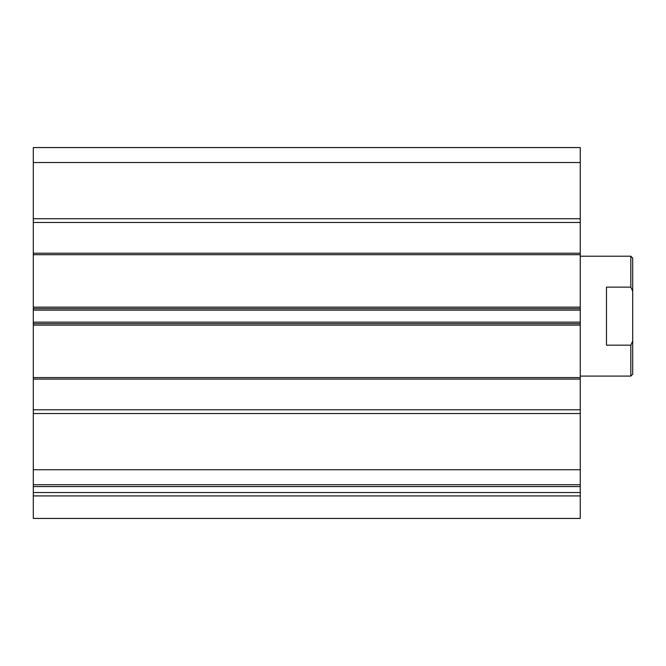<?xml version="1.0" encoding="UTF-8"?>
<svg xmlns="http://www.w3.org/2000/svg" width="666" height="666" viewBox="0 0 666 666"><rect width="100%" height="100%" fill="white"/><g stroke="black" fill="none" stroke-linecap="round" stroke-linejoin="round"><path stroke-width="1" d="M580.253 484.723L33.3 484.723L33.3 469.738L580.253 469.738L580.253 518.439L33.3 518.439L33.3 492.524L580.253 492.524M580.253 162.546L33.3 162.546L33.3 147.561L580.253 147.561L580.253 222.486L33.3 222.486L33.3 218.739L580.253 218.739M33.3 469.738L33.3 253.205L580.253 253.205L580.253 222.486M580.253 253.205L580.253 254.703L33.3 254.703L580.253 254.703L580.253 310.148L33.3 310.148M33.3 322.136L580.253 322.136L580.253 310.148M580.253 322.136L580.253 325.133L33.3 325.133M33.3 377.58L580.253 377.58L580.253 325.133M580.253 377.58L580.253 379.079L33.3 379.079M33.3 409.798L580.253 409.798L580.253 379.079M580.253 409.798L580.253 469.738M33.3 253.205L33.3 222.486M33.3 162.546L33.3 218.739M580.253 486.563L33.3 486.563L33.3 492.524M33.3 486.563L33.3 484.723M33.3 413.544L580.253 413.544M49.034 323.634L67.016 323.634L49.034 323.634M33.3 308.649L580.253 308.649M33.3 323.634L580.253 323.634L33.3 323.634M630.827 256.202L632.7 258.075L632.7 374.209L630.827 376.082L630.827 345.163L606.476 345.163L606.476 287.121L630.827 287.121L630.827 256.202L580.253 256.202M580.253 376.082L630.827 376.082M630.827 287.121L632.7 291.225M632.7 341.059L630.827 345.163M580.253 495.92L33.3 495.92M33.3 307.151L580.253 307.151"/></g></svg>
